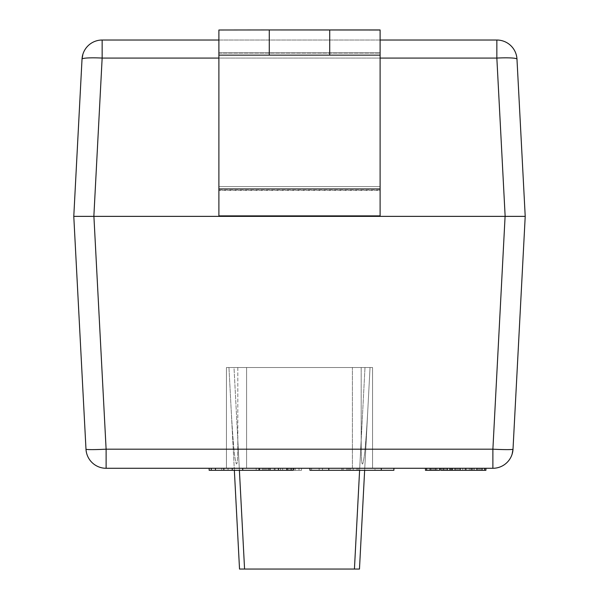 <?xml version="1.0" encoding="UTF-8"?>
<svg xmlns="http://www.w3.org/2000/svg" width="599" height="599" viewBox="0 0 599 599"><rect width="100%" height="100%" fill="white"/><g stroke="black" fill="none" stroke-linecap="round" stroke-linejoin="round"><path stroke-width="0.45" stroke-dasharray="3 2.25" d="M380.11 58.073L218.89 58.073L380.11 58.073M93.856 216.366L505.144 216.366L93.856 216.366L102.152 58.073L496.848 58.073L505.144 216.366L525.218 216.366L516.974 59.129A20.156 20.156 0 0 0 496.848 40.028L102.152 40.028L102.152 58.073L496.848 58.073L496.848 40.028L496.848 58.073A20.156 2.104 177 0 1 516.974 59.129L525.218 216.366L73.782 216.366L525.218 216.366L505.092 216.366L492.887 449.183A20.156 1.056 -177 0 0 513.014 449.183L525.218 216.366L73.782 216.366L85.986 449.183A20.156 20.156 0 0 0 106.113 468.283L492.887 468.283L492.887 449.183L505.092 216.366L93.908 216.366L106.113 449.183L492.887 449.183L106.113 449.183L106.113 468.283L106.113 449.183A20.156 1.056 -3 0 1 85.986 449.183A20.156 1.056 177 0 0 106.113 449.183L93.908 216.366L73.782 216.366L82.026 59.129A20.156 20.156 0 0 1 102.152 40.028A20.156 20.156 0 0 0 82.026 59.129A20.156 2.104 -177 0 1 102.152 58.073L102.152 40.028L496.848 40.028A20.156 20.156 0 0 1 516.974 59.129A20.156 2.104 -3 0 0 496.848 58.073L505.144 216.366L525.218 216.366L513.014 449.183A20.156 20.156 0 0 1 492.887 468.283A20.156 20.156 0 0 0 513.014 449.183A20.156 1.056 3 0 1 492.887 449.183L492.887 468.283L106.113 468.283A20.156 20.156 0 0 1 85.986 449.183L73.782 216.366L93.856 216.366L102.152 58.073A20.156 2.104 3 0 0 82.026 59.129L73.782 216.366L93.856 216.366M218.89 215.88L218.89 190.085L380.11 190.085L380.11 215.88L380.11 186.603L218.89 186.603L218.89 30.01L218.89 52.802L380.11 52.802L380.11 30.01L380.11 186.603L380.11 53.101L218.89 53.101L218.89 215.969L218.89 29.957L218.89 215.969L380.11 215.969L380.11 188.947L218.89 188.947L218.89 55.138L380.11 55.138L377.482 55.138L380.11 55.138L380.11 188.947L218.89 188.947L218.89 215.969L380.11 215.969L380.11 190.415L218.89 190.415L380.11 190.415L380.11 52.802L218.89 52.802L218.89 186.603L380.11 186.603L380.11 215.969L380.11 29.957L380.11 53.101L218.89 53.101L218.89 29.957L218.89 55.138L269.273 55.138L269.273 29.95L329.727 29.95L329.727 55.138L377.482 55.138L221.518 55.138L329.727 55.138L269.273 55.138L269.273 29.95L219.451 29.95L269.273 29.95L269.273 55.138L269.273 29.95L329.727 29.95L329.727 55.138L329.727 29.95L329.727 55.138L380.11 55.138L380.11 186.603L218.89 186.603L380.11 186.603L380.11 190.085L218.89 190.085L218.89 186.603L218.89 215.88M377.991 55.138L380.11 55.138L377.991 55.138M379.549 29.95L329.727 29.95L329.727 55.138L329.727 29.95L269.273 29.95L269.273 55.138L269.273 29.95L379.549 29.95M378.426 29.95L220.574 29.95L378.426 29.95M218.89 40.028L380.11 40.028L218.89 40.028M232.24 468.283L293.121 468.283L209.148 468.283L259.532 468.283L232.24 468.283L232.24 470.297L232.24 468.283L223.839 468.283L232.24 468.283M322.509 468.283L393.887 468.283L322.509 468.283L322.509 470.297L393.887 470.297L393.887 468.283L309.915 468.283L322.509 468.283L322.509 470.297L322.509 468.283L393.887 468.283L393.887 470.297L374.989 470.297L374.989 468.283L374.989 470.297L309.915 470.297L322.509 470.297L322.509 468.283M298.998 468.283L242.737 468.283L278.423 468.283L270.029 468.283L270.029 470.297L270.029 468.283L270.029 470.297L259.532 470.297L259.532 468.283L259.532 470.297L242.737 470.297L242.737 468.283L242.737 470.297L223.839 470.297L223.839 468.283L223.839 470.297L215.445 470.297L215.445 468.283L223.839 468.283L215.445 468.283L215.445 470.297L211.245 470.297L211.245 468.283L215.445 468.283L211.245 468.283L211.245 470.297L209.148 470.297L209.148 468.283L211.245 468.283L209.148 468.283L209.148 470.297L278.423 470.297L278.423 468.283L286.824 468.283L278.423 468.283L278.423 470.297L270.029 470.297L295.217 470.297L256.17 470.297L301.514 470.297L256.17 470.297L270.029 470.297L264.99 470.297L264.99 468.283L264.99 470.297L256.17 470.297L256.17 468.283L256.17 470.297L256.17 468.283L256.17 470.297L298.998 470.297L298.998 468.283L298.998 470.297L298.998 468.283L298.998 470.297L262.467 470.297L262.467 468.283L298.998 468.283L262.467 468.283L262.467 470.297L262.467 468.283L262.467 470.297L268.764 470.297L268.764 468.283L268.764 470.297L275.061 470.297L275.061 468.283L275.061 470.297L282.623 470.297L282.623 468.283L282.623 470.297L288.92 470.297L288.92 468.283L288.92 470.297L295.217 470.297L295.217 468.283L295.217 470.297L298.998 470.297L298.998 468.283L298.998 470.297L301.514 470.297L301.514 468.283L298.998 468.283L301.514 468.283L301.514 470.297L301.514 468.283L301.514 470.297L298.998 470.297L298.998 468.283L298.998 470.297L295.217 470.297L295.217 468.283L298.998 468.283M353.155 468.283L311.592 468.283L358.195 468.283L353.155 468.283L353.155 470.297L358.195 470.297L311.592 470.297L358.195 470.297L319.147 470.297L350.64 470.297L350.64 468.283L319.147 468.283L353.155 468.283L350.64 468.283L350.64 470.297L353.155 470.297L353.155 468.283L353.155 470.297L356.937 470.297L356.937 468.283L353.155 468.283L356.937 468.283L356.937 470.297L358.195 470.297L358.195 468.283L356.937 468.283L358.195 468.283L358.195 470.297L358.195 468.283L358.195 470.297L356.937 470.297L356.937 468.283L356.937 470.297L353.155 470.297L353.155 468.283L353.155 470.297L348.116 470.297L348.116 468.283L353.155 468.283L348.116 468.283L348.116 470.297L341.819 470.297L341.819 468.283L348.116 468.283L341.819 468.283L341.819 470.297L311.592 470.297L311.592 468.283L341.819 468.283L311.592 468.283L311.592 470.297L311.592 468.283L311.592 470.297L341.819 470.297L341.819 468.283L341.819 470.297L348.116 470.297L348.116 468.283L348.116 470.297L353.155 470.297L353.155 468.283L353.155 470.297L356.937 470.297L356.937 468.283L353.155 468.283L356.937 468.283L356.937 470.297L358.195 470.297L358.195 468.283L356.937 468.283L358.195 468.283L358.195 470.297L358.195 468.283L358.195 470.297L356.937 470.297L356.937 468.283L356.937 470.297L353.155 470.297L353.155 468.283M465.333 468.283L425.455 468.283L485.916 468.283L425.455 468.283L485.916 468.283L425.455 468.283L485.916 468.283L425.455 468.283L485.916 468.283L425.455 468.283L478.197 468.283L465.333 468.283L465.333 470.297L456.333 470.297L485.916 470.297L425.455 470.297L485.916 470.297L425.455 470.297L485.916 470.297L425.455 470.297L485.916 470.297L479.485 470.297L485.916 470.297L485.916 468.283L456.333 468.283L485.916 468.283L485.916 470.297L485.916 468.283L485.916 470.297L425.455 470.297L485.916 470.297L485.916 468.283L425.455 468.283L485.916 468.283L485.916 470.297L485.916 468.283L485.916 470.297L456.333 470.297L456.333 468.283L456.333 470.297L465.333 470.297L465.333 468.283L425.455 468.283L425.455 470.297L425.455 468.283L425.455 470.297L425.455 468.283L455.045 468.283L455.045 470.297L455.045 468.283L449.901 468.283L449.901 470.297L449.901 468.283L437.038 468.283L439.606 468.283L439.606 470.297L439.606 468.283L439.606 470.297L433.174 470.297L439.606 470.297L439.606 468.283L449.901 468.283L449.901 470.297L485.916 470.297L485.916 468.283L465.333 468.283L465.333 470.297L465.333 468.283L439.606 468.283L439.606 470.297L434.462 470.297L434.462 468.283L437.038 468.283L437.038 470.297L437.038 468.283L434.462 468.283L434.462 470.297L433.174 470.297L433.174 468.283L434.462 468.283L433.174 468.283L433.174 470.297L433.174 468.283L433.174 470.297L434.462 470.297L434.462 468.283L434.462 470.297L437.038 470.297L434.462 470.297L434.462 468.283L439.606 468.283L426.743 468.283L434.462 468.283L434.462 470.297L429.318 470.297L429.318 468.283L429.318 470.297L426.743 470.297L426.743 468.283L426.743 470.297L425.455 470.297L455.045 470.297L425.455 470.297L425.455 468.283L425.455 470.297L425.455 468.283L425.455 470.297L449.901 470.297L449.901 468.283L455.045 468.283L455.045 470.297L455.045 468.283L460.189 468.283L460.189 470.297L460.189 468.283L484.628 468.283L484.628 470.297L484.628 468.283L485.916 468.283L485.916 470.297L485.916 468.283L485.916 470.297L484.628 470.297L485.916 470.297L485.916 468.283L484.628 468.283L484.628 470.297L484.628 468.283L482.06 468.283L482.06 470.297L482.06 468.283L476.916 468.283L476.916 470.297L476.916 468.283L469.197 468.283L474.341 468.283L474.341 470.297L474.341 468.283L476.916 468.283L476.916 470.297L484.628 470.297L480.772 470.297L480.772 468.283L480.772 470.297L469.197 470.297L469.197 468.283L469.197 470.297L469.197 468.283L469.197 470.297L473.053 470.297L473.053 468.283L473.053 470.297L476.916 470.297L476.916 468.283L478.197 468.283L476.916 468.283L476.916 470.297L478.197 470.297L478.197 468.283L478.197 470.297L478.197 468.283L478.197 470.297L476.916 470.297L476.916 468.283L471.765 468.283L471.765 470.297L471.765 468.283L465.333 468.283L465.333 470.297L476.916 470.297L474.341 470.297L474.341 468.283L474.341 470.297L470.485 470.297L470.485 468.283L470.485 470.297L466.621 470.297L466.621 468.283L466.621 470.297L462.765 470.297L462.765 468.283L462.765 470.297L460.189 470.297L465.333 470.297L465.333 468.283L476.916 468.283L476.916 470.297L476.916 468.283L478.197 468.283L433.174 468.283L433.174 470.297L433.174 468.283L433.174 470.297L478.197 470.297L478.197 468.283L478.197 470.297L478.197 468.283L478.197 470.297L476.916 470.297L482.06 470.297L482.06 468.283L482.06 470.297L484.628 470.297L484.628 468.283L484.628 470.297L485.916 470.297L485.916 468.283L485.916 470.297L425.455 470.297L425.455 468.283L426.743 468.283L425.455 468.283L425.455 470.297L425.455 468.283L425.455 470.297L426.743 470.297L426.743 468.283L426.743 470.297L430.606 470.297L430.606 468.283L430.606 470.297L435.75 470.297L435.75 468.283L435.75 470.297L439.606 470.297L439.606 468.283L425.455 468.283L425.455 470.297L425.455 468.283L425.455 470.297L426.743 470.297L426.743 468.283L426.743 470.297L429.318 470.297L429.318 468.283L429.318 470.297L434.462 470.297L434.462 468.283L434.462 470.297L439.606 470.297L439.606 468.283L439.606 470.297L446.038 470.297L446.038 468.283L446.038 470.297L471.765 470.297L471.765 468.283L471.765 470.297L476.916 470.297L476.916 468.283L476.916 470.297L474.341 470.297L474.341 468.283L474.341 470.297L470.485 470.297L470.485 468.283L470.485 470.297L465.333 470.297L465.333 468.283L465.333 470.297L446.038 470.297L446.038 468.283L465.333 468.283L460.189 468.283L460.189 470.297L460.189 468.283L455.045 468.283L455.045 470.297L460.189 470.297L458.901 470.297L458.901 468.283L458.901 470.297L458.901 468.283L458.901 470.297L457.621 470.297L457.621 468.283L457.621 470.297L455.045 470.297L455.045 468.283L452.47 468.283L452.47 470.297L452.47 468.283L451.189 468.283L451.189 470.297L442.182 470.297L479.485 470.297L451.189 470.297L451.189 468.283L451.189 470.297L451.189 468.283L447.326 468.283L447.326 470.297L447.326 468.283L485.916 468.283L485.916 470.297L485.916 468.283L425.455 468.283L485.916 468.283L485.916 470.297L485.916 468.283L485.916 470.297L435.75 470.297L435.75 468.283L485.916 468.283L485.916 470.297L479.485 470.297L479.485 468.283L479.485 470.297L447.326 470.297L455.045 470.297L449.901 470.297L449.901 468.283L449.901 470.297L444.75 470.297L444.75 468.283L444.75 470.297L439.606 470.297L439.606 468.283L447.326 468.283L447.326 470.297L447.326 468.283L442.182 468.283L442.182 470.297L442.182 468.283L439.606 468.283L439.606 470.297L435.75 470.297L444.75 470.297L444.75 468.283L435.75 468.283L435.75 470.297L435.75 468.283L439.606 468.283L435.75 468.283L435.75 470.297L433.174 470.297L433.174 468.283L437.038 468.283L437.038 470.297L437.038 468.283L440.894 468.283L440.894 470.297L437.038 470.297L440.894 470.297L440.894 468.283L446.038 468.283L446.038 470.297L440.894 470.297L443.47 470.297L443.47 468.283L443.47 470.297L447.326 470.297L439.606 470.297L439.606 468.283L439.606 470.297L439.606 468.283L439.606 470.297L434.462 470.297L434.462 468.283L434.462 470.297L433.174 470.297L433.174 468.283L435.75 468.283L433.174 468.283L433.174 470.297L431.886 470.297L431.886 468.283L433.174 468.283L431.886 468.283L431.886 470.297L431.886 468.283L431.886 470.297L433.174 470.297L433.174 468.283L433.174 470.297L435.75 470.297L435.75 468.283L435.75 470.297L439.606 470.297L439.606 468.283L434.462 468.283L444.75 468.283L444.75 470.297L434.462 470.297L434.462 468.283L434.462 470.297L425.455 470.297L425.455 468.283L425.455 470.297L485.916 470.297L485.916 468.283L451.189 468.283L451.189 470.297L451.189 468.283L447.326 468.283L447.326 470.297L447.326 468.283L440.894 468.283L440.894 470.297L440.894 468.283L437.038 468.283L437.038 470.297L437.038 468.283L439.606 468.283L439.606 470.297L442.182 470.297L442.182 468.283L442.182 470.297L479.485 470.297L479.485 468.283L479.485 470.297L479.485 468.283L479.485 470.297L485.916 470.297L485.916 468.283L485.916 470.297L485.916 468.283L465.333 468.283M246.601 468.283L372.556 468.283L246.601 468.283L246.601 367.516L237.81 367.516L237.81 440.108C237.878 458.722 237.301 466.434 236.088 463.229C235.122 458.055 234.022 458.52 231.281 411.768L228.96 367.516L226.444 367.516L226.444 468.283L246.601 468.283L226.444 468.283L226.444 367.516L226.444 468.283L226.444 367.516L246.601 367.516L246.601 468.283L352.399 468.283L352.399 367.516L246.601 367.516L246.601 468.283L246.601 367.516L372.556 367.516L372.556 468.283L352.399 468.283L352.399 367.516L352.399 468.283L372.556 468.283L372.556 367.516L372.556 468.283L372.556 367.516L370.04 367.516L367.719 411.768C365.038 457.846 363.9 457.651 363.039 462.862C361.766 467.138 361.152 459.553 361.19 440.108L361.19 367.516L352.399 367.516L352.399 468.283L246.601 468.283M291.017 468.283L286.824 468.283L293.121 468.283L291.017 468.283L291.017 470.297L291.017 468.283M293.121 470.297L293.121 468.283L293.121 470.297L286.824 470.297L286.824 468.283L286.824 470.297L278.423 470.297L293.121 470.297M242.737 470.297L280.519 470.297L221.742 470.297L242.737 470.297L242.737 468.283L259.532 468.283L259.532 470.297L234.336 470.297L234.336 468.283L242.737 468.283L242.737 470.297L242.737 468.283L234.336 468.283L234.336 470.297L228.039 470.297L228.039 468.283L234.336 468.283L228.039 468.283L228.039 470.297L223.839 470.297L223.839 468.283L228.039 468.283L223.839 468.283L223.839 470.297L221.742 470.297L221.742 468.283L223.839 468.283L221.742 468.283L221.742 470.297L221.742 468.283L221.742 470.297L223.839 470.297L223.839 468.283L223.839 470.297L228.039 470.297L228.039 468.283L228.039 470.297L234.336 470.297L234.336 468.283L234.336 470.297L259.532 470.297L259.532 468.283L242.737 468.283L242.737 470.297M267.925 468.283L259.532 468.283L259.532 470.297L267.925 470.297L267.925 468.283L267.925 470.297L274.222 470.297L274.222 468.283L267.925 468.283L274.222 468.283L274.222 470.297L278.423 470.297L278.423 468.283L274.222 468.283L278.423 468.283L278.423 470.297L280.519 470.297L280.519 468.283L278.423 468.283L280.519 468.283L280.519 470.297L280.519 468.283L280.519 470.297L278.423 470.297L278.423 468.283L278.423 470.297L274.222 470.297L274.222 468.283L274.222 470.297L267.925 470.297L267.925 468.283L267.925 470.297L259.532 470.297L259.532 468.283L267.925 468.283M309.915 470.297L309.915 468.283L309.915 470.297M381.286 470.297L381.286 468.283L381.286 470.297M288.92 468.283L295.217 468.283L295.217 470.297L288.92 470.297L288.92 468.283L288.92 470.297L282.623 470.297L282.623 468.283L288.92 468.283M275.061 468.283L282.623 468.283L282.623 470.297L275.061 470.297L275.061 468.283L275.061 470.297L268.764 470.297L268.764 468.283L256.17 468.283L268.764 468.283L268.764 470.297L262.467 470.297L262.467 468.283L262.467 470.297L258.693 470.297L258.693 468.283L258.693 470.297L256.17 470.297L256.17 468.283L256.17 470.297L263.725 470.297L263.725 468.283L263.725 470.297L266.248 470.297L266.248 468.283L266.248 470.297L270.029 470.297L270.029 468.283L270.029 470.297L275.061 470.297L275.061 468.283L275.061 470.297L282.623 470.297L282.623 468.283L275.061 468.283L282.623 468.283L282.623 470.297L287.662 470.297L287.662 468.283L282.623 468.283L287.662 468.283L287.662 470.297L291.436 470.297L291.436 468.283L287.662 468.283L291.436 468.283L291.436 470.297L293.959 470.297L293.959 468.283L291.436 468.283L293.959 468.283L293.959 470.297L295.217 470.297L295.217 468.283L293.959 468.283L295.217 468.283L295.217 470.297L295.217 468.283L295.217 470.297L293.959 470.297L293.959 468.283L293.959 470.297L291.436 470.297L291.436 468.283L291.436 470.297L287.662 470.297L287.662 468.283L287.662 470.297L282.623 470.297L282.623 468.283L282.623 470.297L275.061 470.297L275.061 468.283L275.061 470.297L270.029 470.297L270.029 468.283L275.061 468.283M319.147 468.283L343.085 468.283L343.085 470.297L319.147 470.297L319.147 468.283L319.147 470.297L319.147 468.283L319.147 470.297L343.085 470.297L343.085 468.283L319.147 468.283L343.085 468.283L343.085 470.297L346.858 470.297L346.858 468.283L343.085 468.283L346.858 468.283L346.858 470.297L349.382 470.297L349.382 468.283L346.858 468.283L349.382 468.283L349.382 470.297L350.64 470.297L350.64 468.283L349.382 468.283L350.64 468.283L350.64 470.297L350.64 468.283L350.64 470.297L349.382 470.297L349.382 468.283L349.382 470.297L346.858 470.297L346.858 468.283L346.858 470.297L343.085 470.297L343.085 468.283L350.64 468.283L350.64 470.297L350.64 468.283L350.64 470.297L349.382 470.297L349.382 468.283L349.382 470.297L346.858 470.297L346.858 468.283L346.858 470.297L343.085 470.297L343.085 468.283L343.085 470.297L319.147 470.297L319.147 468.283L319.147 470.297L319.147 468.283L319.147 470.297L343.085 470.297L343.085 468.283L319.147 468.283M346.858 468.283L343.085 468.283L343.085 470.297L346.858 470.297L346.858 468.283L346.858 470.297L349.382 470.297L349.382 468.283L346.858 468.283M350.64 468.283L349.382 468.283L349.382 470.297L350.64 470.297L350.64 468.283M440.894 470.297L434.462 470.297L434.462 468.283L439.606 468.283L439.606 470.297L439.606 468.283L485.916 468.283L485.916 470.297L484.628 470.297L484.628 468.283L484.628 470.297L480.772 470.297L480.772 468.283L480.772 470.297L474.341 470.297L474.341 468.283L474.341 470.297L469.197 470.297L469.197 468.283L476.916 468.283L469.197 468.283L469.197 470.297L469.197 468.283L469.197 470.297L473.053 470.297L473.053 468.283L473.053 470.297L476.916 470.297L476.916 468.283L476.916 470.297L478.197 470.297L478.197 468.283L476.916 468.283L478.197 468.283L478.197 470.297L478.197 468.283L478.197 470.297L476.916 470.297L476.916 468.283L476.916 470.297L474.341 470.297L474.341 468.283L474.341 470.297L470.485 470.297L470.485 468.283L470.485 470.297L466.621 470.297L466.621 468.283L466.621 470.297L462.765 470.297L462.765 468.283L462.765 470.297L460.189 470.297L460.189 468.283L460.189 470.297L458.901 470.297L458.901 468.283L458.901 470.297L458.901 468.283L458.901 470.297L457.621 470.297L457.621 468.283L457.621 470.297L455.045 470.297L455.045 468.283L455.045 470.297L449.901 470.297L449.901 468.283L449.901 470.297L444.75 470.297L444.75 468.283L444.75 470.297L437.038 470.297L437.038 468.283L437.038 470.297L429.318 470.297L429.318 468.283L434.462 468.283L434.462 470.297L434.462 468.283L429.318 468.283L429.318 470.297L426.743 470.297L426.743 468.283L429.318 468.283L426.743 468.283L426.743 470.297L425.455 470.297L425.455 468.283L434.462 468.283L434.462 470.297L439.606 470.297L439.606 468.283L439.606 470.297L434.462 470.297L434.462 468.283L437.038 468.283L434.462 468.283L434.462 470.297L433.174 470.297L433.174 468.283L434.462 468.283L433.174 468.283L433.174 470.297L433.174 468.283L433.174 470.297L434.462 470.297L434.462 468.283L434.462 470.297L437.038 470.297L437.038 468.283L437.038 470.297L440.894 470.297M425.455 468.283L425.455 470.297L425.455 468.283L426.743 468.283L425.455 468.283L425.455 470.297L425.455 468.283L425.455 470.297L425.455 468.283L426.743 468.283L426.743 470.297L426.743 468.283L429.318 468.283L429.318 470.297L429.318 468.283L439.606 468.283L426.743 468.283L426.743 470.297L434.462 470.297L434.462 468.283L434.462 470.297L429.318 470.297L429.318 468.283L429.318 470.297L426.743 470.297L426.743 468.283L425.455 468.283L425.455 470.297L426.743 470.297L425.455 470.297L425.455 468.283M451.189 470.297L451.189 468.283L451.189 470.297M237.81 367.516L361.19 367.516L237.81 367.516L361.19 367.516L361.19 440.108L354.428 569.05L244.572 569.05L237.81 440.108L237.81 367.516M234.007 367.516L372.556 367.516L226.444 367.516L234.007 367.516L239.398 470.297L234.007 367.516L228.96 367.516L239.525 569.05L359.475 569.05L367.719 411.768C365.038 457.846 363.9 457.651 363.039 462.862C361.766 467.138 361.152 459.553 361.19 440.108L354.428 569.05L359.475 569.05L370.04 367.516L364.649 470.297L370.04 367.516L234.007 367.516M239.525 569.05L244.572 569.05L237.81 440.108C237.878 458.722 237.301 466.434 236.088 463.229C235.122 458.055 234.022 458.52 231.281 411.768L239.525 569.05M359.602 470.297L364.993 367.516L359.602 470.297M516.974 59.129L516.083 54.165M85.986 449.183L86.877 454.139"/><path stroke-width="0.9" d="M505.144 216.366L496.848 58.073L380.11 58.073L496.848 58.073L496.848 40.028L496.848 58.073A20.156 2.104 -3 0 1 516.974 59.129A20.156 20.156 0 0 0 496.848 40.028A20.156 20.156 0 0 1 516.974 59.129A20.156 2.104 177 0 0 496.848 58.073L505.144 216.366M218.89 58.073L102.152 58.073L93.856 216.366L102.152 58.073A20.156 2.104 -177 0 0 82.026 59.129L73.782 216.366L85.986 449.183L73.782 216.366L82.026 59.129A20.156 2.104 3 0 1 102.152 58.073L102.152 40.028L102.152 58.073L218.89 58.073M380.11 215.88L218.89 215.88L218.89 188.947L218.89 215.88L380.11 215.88L380.11 55.138L218.89 55.138L218.89 188.947L380.11 188.947L380.11 215.88M218.89 30.01L218.89 188.947L380.11 188.947L380.11 55.138L329.727 55.138L329.727 29.95L380.11 29.957L329.727 29.95L380.11 30.01L380.11 55.138L380.11 30.01L269.273 29.95L269.273 55.138L329.727 55.138L329.727 29.95L269.273 29.95L269.273 55.138L218.89 55.138L218.89 30.01L269.273 29.95L218.89 30.01M525.218 216.366L516.974 59.129L525.218 216.366L513.014 449.183L525.218 216.366L505.092 216.366L525.218 216.366M82.026 59.129A20.156 20.156 0 0 1 102.152 40.028L218.89 40.028L102.152 40.028A20.156 20.156 0 0 0 82.026 59.129L82.917 54.165M380.11 40.028L496.848 40.028L380.11 40.028M73.782 216.366L505.092 216.366L492.887 449.183L505.092 216.366L93.908 216.366L106.113 449.183L492.887 449.183A20.156 1.056 3 0 0 513.014 449.183A20.156 1.056 -177 0 1 492.887 449.183L492.887 468.283L492.887 449.183L106.113 449.183L93.908 216.366L73.782 216.366M513.014 449.183A20.156 20.156 0 0 1 492.887 468.283A20.156 20.156 0 0 0 513.014 449.183L512.123 454.139M492.887 468.283L106.113 468.283L106.113 449.183A20.156 1.056 177 0 1 85.986 449.183A20.156 1.056 -3 0 0 106.113 449.183L106.113 468.283A20.156 20.156 0 0 1 85.986 449.183A20.156 20.156 0 0 0 106.113 468.283L492.887 468.283M232.24 468.283L232.24 470.297L242.737 470.297L242.737 468.283L242.737 470.297L259.532 470.297L259.532 468.283L259.532 470.297L270.029 470.297L270.029 468.283L270.029 470.297L278.423 470.297L278.423 468.283L278.423 470.297L286.824 470.297L286.824 468.283L286.824 470.297L291.017 470.297L291.017 468.283L291.017 470.297L293.121 470.297L293.121 468.283L293.121 470.297L232.24 470.297L232.24 468.283M209.148 470.297L209.148 468.283L209.148 470.297L211.245 470.297L211.245 468.283L211.245 470.297L215.445 470.297L215.445 468.283L215.445 470.297L223.839 470.297L223.839 468.283L223.839 470.297L232.24 470.297L209.148 470.297M393.887 470.297L309.915 470.297L309.915 468.283L309.915 470.297L328.806 470.297L328.806 468.283L328.806 470.297L381.286 470.297L381.286 468.283L381.286 470.297L393.887 470.297L393.887 468.283L393.887 470.297M439.606 470.297L425.455 470.297L425.455 468.283L425.455 470.297L426.743 470.297L426.743 468.283L426.743 470.297L430.606 470.297L430.606 468.283L430.606 470.297L435.75 470.297L435.75 468.283L435.75 470.297L439.606 470.297L439.606 468.283L439.606 470.297M485.916 470.297L440.894 470.297L440.894 468.283L440.894 470.297L443.47 470.297L443.47 468.283L443.47 470.297L447.326 470.297L447.326 468.283L447.326 470.297L449.901 470.297L449.901 468.283L449.901 470.297L451.189 470.297L451.189 468.283L451.189 470.297L452.47 470.297L452.47 468.283L452.47 470.297L455.045 470.297L455.045 468.283L455.045 470.297L460.189 470.297L460.189 468.283L460.189 470.297L465.333 470.297L465.333 468.283L465.333 470.297L471.765 470.297L471.765 468.283L471.765 470.297L476.916 470.297L476.916 468.283L476.916 470.297L482.06 470.297L482.06 468.283L482.06 470.297L484.628 470.297L484.628 468.283L484.628 470.297L485.916 470.297L485.916 468.283L485.916 470.297M359.475 569.05L239.525 569.05L234.351 470.297L239.525 569.05L354.428 569.05L359.602 470.297L354.428 569.05L359.475 569.05L364.649 470.297L359.475 569.05M239.398 470.297L244.572 569.05L239.398 470.297"/></g></svg>
